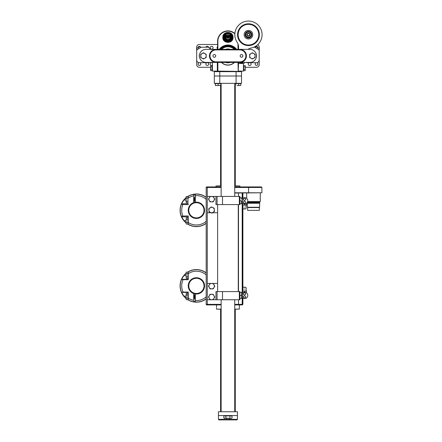 <?xml version="1.0" encoding="UTF-8"?>
<svg xmlns="http://www.w3.org/2000/svg" width="442" height="442" viewBox="0 0 442 442"><rect width="100%" height="100%" fill="white"/><g stroke="black" fill="none" stroke-linecap="round" stroke-linejoin="round"><path stroke-width="0.66" d="M221.138 304.908L206.729 304.908A0.541 0.541 0 0 1 206.182 304.361L206.182 187.463A0.541 0.541 0 0 1 206.729 186.922L221.138 186.922M234.73 186.922L261.371 186.922L261.913 187.463L234.73 187.463M221.138 309.256L216.514 309.118L221.138 309.118M234.73 309.118L239.349 309.118L234.73 309.256M239.349 309.118L239.349 304.908L242.343 304.908L234.73 304.908M206.729 304.908A0.541 0.541 0 0 1 206.182 304.361A0.541 0.541 0 0 0 206.729 304.908L207.27 304.908L207.27 304.361L221.138 304.361M216.514 304.908L216.541 307.085M234.73 192.767L261.913 192.767L234.73 193.038M234.73 185.833L239.895 185.972L234.73 185.972M221.138 185.972L215.972 185.972L221.138 185.833M247.68 201.574L260.272 201.574L260.272 198.856C260.288 197.933 260.272 197.933 260.216 198.856M260.283 193.038L260.277 198.138M247.514 202.066L259.741 202.066L259.741 201.574M247.238 202.933L259.741 202.933L259.741 203.259L247.238 203.259L247.238 202.933M247.343 203.259L247.343 207.259L259.631 207.259L259.631 203.259M247.343 207.259L247.642 207.558L259.332 207.558L259.631 207.259M247.642 207.558L247.642 210.381L259.332 210.381L259.332 207.558M239.349 204.591L239.349 196.436L239.895 196.436L239.895 204.591L217.061 204.591L217.061 196.436L207.27 196.436L207.27 283.433L217.602 283.433M239.349 196.436L222.497 196.436L222.497 204.591M217.602 212.746L212.514 212.746M211.049 212.746L207.27 212.746M217.061 196.436L222.497 196.436M217.061 204.591L215.972 204.591L215.972 196.436M217.061 299.742L217.061 291.587L222.497 291.587L222.497 299.742L207.27 299.742L207.27 283.433M239.349 299.742L239.349 291.587L239.895 291.587L239.895 299.742L222.497 299.742M239.349 291.587L222.497 291.587M215.972 299.742L215.972 291.587L217.061 291.587M211.619 201.872A2.718 2.718 0 0 1 209.265 197.795L208.48 199.154L210.049 201.872L213.193 201.872L213.978 200.513A2.718 2.718 0 0 1 211.619 201.872M213.978 197.795A2.718 2.718 0 0 1 213.978 200.513L214.762 199.154L213.193 196.436L211.619 196.436A2.718 2.718 0 0 1 213.978 197.795M211.619 196.436A2.718 2.718 0 0 0 209.265 197.795L210.049 196.436L211.619 196.436M210.011 207.839A2.718 2.718 0 0 1 214.326 209.735L214.155 208.171L211.282 206.911L208.746 208.768L208.917 210.326A2.718 2.718 0 0 1 210.011 207.839M210.525 212.519A2.718 2.718 0 0 1 208.917 210.326L209.088 211.884L210.525 212.519L211.961 213.149L213.226 212.221A2.718 2.718 0 0 1 210.525 212.519M213.226 212.221A2.718 2.718 0 0 0 214.326 209.735L214.497 211.293L213.226 212.221M211.619 283.433A2.718 2.718 0 0 1 213.978 287.51L214.762 286.151L213.193 283.433L210.049 283.433L209.265 284.792A2.718 2.718 0 0 1 211.619 283.433M209.265 287.51A2.718 2.718 0 0 1 209.265 284.792L208.48 286.151L210.049 288.869L211.619 288.869A2.718 2.718 0 0 1 209.265 287.51M211.619 288.869A2.718 2.718 0 0 0 213.978 287.51L213.193 288.869L211.619 288.869M211.619 294.306A2.718 2.718 0 0 1 213.978 298.383L214.762 297.024L213.193 294.306L210.049 294.306L209.265 295.665A2.718 2.718 0 0 1 211.619 294.306M209.265 298.383A2.718 2.718 0 0 1 209.265 295.665L208.48 297.024L210.049 299.742L211.619 299.742A2.718 2.718 0 0 1 209.265 298.383M211.619 299.742A2.718 2.718 0 0 0 213.978 298.383L213.193 299.742L211.619 299.742M243.21 292.4L243.21 292.4A3.26 3.26 0 0 0 242.52 292.808L242.52 297.974A3.26 3.26 0 0 0 243.21 298.383L245.818 298.383A3.26 3.26 0 0 0 245.818 292.4L245.719 292.4M245.686 292.4L244.448 292.4L245.686 292.4M244.514 295.024L244.52 295.024C242.818 294.267 242.824 293.516 244.52 292.77C246.211 293.521 246.211 294.273 244.514 295.024L244.52 295.024M244.52 295.759L244.514 295.759C246.211 296.51 246.211 297.262 244.514 298.018C242.818 297.256 242.824 296.505 244.52 295.759L244.514 295.759M242.614 291.04L243.072 289.272L242.78 288.107L243.293 287.234L245.741 287.234L246.255 288.107L245.956 289.272L246.421 291.04L246.421 292.4L242.614 292.4L242.614 291.04L243.564 291.04L242.614 291.339M244.514 200.419L244.52 200.419C242.818 199.662 242.824 198.911 244.52 198.165C246.211 198.917 246.211 199.668 244.514 200.419M244.52 201.154L244.514 201.154C246.211 201.906 246.211 202.657 244.514 203.408C242.818 202.651 242.824 201.9 244.52 201.154M244.586 197.795L243.21 197.795A3.26 3.26 0 0 0 242.52 198.204L241.686 198.204L241.686 199.292L241.42 197.795L239.895 197.795L239.895 203.779L241.42 203.779L241.42 200.784L239.895 200.784M242.614 205.138L246.421 205.138L245.956 206.906L246.255 208.072L245.741 208.944L243.293 208.944L242.774 208.072L243.078 206.906L242.614 204.839L243.564 205.138L246.421 204.839L246.421 205.138L246.421 203.779L244.448 203.779M244.514 291.339L243.564 291.04L246.421 291.04L246.421 291.339L245.465 291.04L244.514 291.339L244.581 292.4M241.42 298.383L241.686 296.886L241.686 298.383L239.895 298.383L239.895 292.4L241.686 292.4L241.686 293.897L241.42 292.4M241.42 295.394L241.686 293.897L241.686 296.886L241.42 295.394L239.895 295.394M241.686 293.897L241.686 292.808L242.52 292.808M244.514 288.107C242.271 288.107 242.271 288.107 244.514 288.107C246.763 288.107 246.763 288.107 244.514 288.107M244.514 289.272C242.658 289.272 242.658 289.272 244.514 289.272C246.376 289.272 246.376 289.272 244.514 289.272M242.614 204.839L242.614 203.779L244.514 203.779L244.514 204.839M243.343 203.779L244.581 203.779M245.724 203.779L245.818 203.779A3.26 3.26 0 0 0 245.818 197.795L243.21 197.795M241.42 200.784L241.42 203.779M241.42 197.795L241.686 199.292M241.686 202.281L241.686 200.784M241.686 203.37L242.52 203.37L242.52 198.204M244.514 208.072C242.271 208.072 242.271 208.072 244.514 208.072C246.763 208.072 246.763 208.072 244.514 208.072M244.514 206.906C242.658 206.906 242.658 206.906 244.514 206.906C246.376 206.906 246.376 206.906 244.514 206.906M235.271 85.521L235.271 88.24L235.271 85.521M219.779 83.345L214.337 83.345L214.337 76.007L219.779 76.007L219.779 83.345L236.089 83.345L236.089 76.007L241.525 76.007L241.525 83.345L236.089 83.345M219.779 76.007L236.089 76.007L236.089 71.659L219.779 71.659L219.779 76.007M218.42 411.745L218.42 415.552L218.42 411.745L237.448 411.745L237.448 419.359L236.901 419.9L218.961 419.9L218.42 419.359L218.42 415.552L218.42 419.359L237.448 419.359M237.448 415.552L218.42 415.552M225.89 415.878L225.89 418.115L230.995 418.43L223.851 418.115L223.851 415.878L232.011 415.878L232.011 418.115L230.995 418.43L232.011 418.115M223.851 418.115L224.398 418.43L225.89 418.115M229.973 415.878L229.973 418.115M227.934 39.703A0.315 0.315 0 0 0 227.663 40.167A0.315 0.315 0 0 0 228.205 40.167A0.315 0.315 0 0 0 227.934 39.703M230.636 38.134A0.315 0.315 0 0 0 230.166 37.863A0.315 0.315 0 0 0 230.166 38.404A0.315 0.315 0 0 0 230.636 38.134M226.149 39.426A0.315 0.315 0 0 1 226.619 39.156A0.315 0.315 0 0 1 226.619 39.697A0.315 0.315 0 0 1 226.149 39.426M229.807 36.736A0.326 0.326 0 0 0 230.089 36.244A0.326 0.326 0 0 0 229.52 36.244A0.326 0.326 0 0 0 229.807 36.736M226.061 36.084A0.326 0.326 0 0 1 226.343 36.57A0.326 0.326 0 0 1 225.779 36.57A0.326 0.326 0 0 1 226.061 36.084M225.227 38.134A0.315 0.315 0 0 1 225.696 37.863A0.315 0.315 0 0 1 225.696 38.404A0.315 0.315 0 0 1 225.227 38.134M229.713 39.426A0.315 0.315 0 0 0 229.243 39.156A0.315 0.315 0 0 0 229.243 39.697A0.315 0.315 0 0 0 229.713 39.426M227.934 37.73A0.326 0.326 0 0 0 228.216 37.239A0.326 0.326 0 0 0 227.652 37.239A0.326 0.326 0 0 0 227.934 37.73M228.415 40.41A3.044 3.044 0 0 0 228.746 40.338L228.746 40.476A3.182 3.182 0 0 1 227.116 40.476L227.116 40.338A3.044 3.044 0 0 0 227.448 40.41A0.624 0.624 0 0 1 227.503 39.559A0.624 0.624 0 0 1 228.359 39.559A0.624 0.624 0 0 1 228.415 40.41L228.398 40.41A3.044 3.044 0 0 0 228.415 40.41L228.365 40.382A0.569 0.569 0 0 1 227.497 40.382L227.448 40.41A3.044 3.044 0 0 0 227.47 40.41M230.868 38.299A0.569 0.569 0 0 0 230.326 37.564A0.569 0.569 0 0 0 230.21 38.692A0.569 0.569 0 0 0 230.895 38.134A0.569 0.569 0 0 0 230.326 37.564M226.464 38.857A0.569 0.569 0 0 0 226.127 39.891A0.569 0.569 0 0 0 227.006 39.603A0.569 0.569 0 0 0 226.464 38.857A0.569 0.569 0 0 0 226.127 39.891M229.807 35.537A0.867 0.867 0 0 0 228.934 36.41A0.867 0.867 0 0 0 229.807 37.277A0.867 0.867 0 0 0 230.575 36.001A0.867 0.867 0 0 0 228.934 36.41A0.867 0.867 0 0 0 229.807 37.277A0.867 0.867 0 0 0 230.575 36.001M225.542 37.564A0.569 0.569 0 0 0 224.995 38.299A0.569 0.569 0 0 0 226.111 38.078A0.569 0.569 0 0 0 225.542 37.564A0.569 0.569 0 0 0 224.995 38.299M229.741 39.891A0.569 0.569 0 0 0 229.404 38.857A0.569 0.569 0 0 0 228.862 39.603A0.569 0.569 0 0 0 229.973 39.426A0.569 0.569 0 0 0 229.404 38.857M228.365 40.382A0.569 0.569 0 0 0 228.326 39.598A0.569 0.569 0 0 0 227.542 39.598A0.569 0.569 0 0 0 227.497 40.382M226.061 35.537A0.867 0.867 0 0 0 225.779 37.233A0.867 0.867 0 0 0 226.917 36.548A0.867 0.867 0 0 0 226.061 35.537M227.934 38.272A0.867 0.867 0 0 0 228.801 37.404A0.867 0.867 0 0 0 227.934 36.531A0.867 0.867 0 0 0 227.061 37.404A0.867 0.867 0 0 0 227.934 38.272M228.746 40.476A3.182 3.182 0 0 0 231.105 37.62L230.807 37.62A2.884 2.884 0 0 0 230.763 36.857L231.067 36.857A3.182 3.182 0 0 0 230.061 35.04L229.807 35.321A2.801 2.801 0 0 0 229.42 35.034L228.989 35.669A1.276 1.276 0 0 1 226.873 35.669L226.442 35.034A2.801 2.801 0 0 0 226.061 35.321L225.801 35.04A3.182 3.182 0 0 0 227.116 40.476M230.326 37.509A0.624 0.624 0 0 1 230.868 38.448A0.624 0.624 0 0 1 229.785 38.448A0.624 0.624 0 0 1 230.326 37.509M226.464 38.802A0.624 0.624 0 0 1 227.006 39.741A0.624 0.624 0 0 1 225.923 39.741A0.624 0.624 0 0 1 226.464 38.802M229.807 35.482A0.923 0.923 0 0 1 230.602 36.868A0.923 0.923 0 0 1 229.006 36.868A0.923 0.923 0 0 1 229.807 35.482M226.061 35.482A0.923 0.923 0 0 1 226.862 36.868A0.923 0.923 0 0 1 225.26 36.868A0.923 0.923 0 0 1 226.061 35.482M225.542 37.509A0.624 0.624 0 0 1 226.083 38.448A0.624 0.624 0 0 1 225 38.448A0.624 0.624 0 0 1 225.542 37.509M229.404 38.802A0.624 0.624 0 0 1 229.945 39.741A0.624 0.624 0 0 1 228.862 39.741A0.624 0.624 0 0 1 229.404 38.802M227.934 36.482A0.923 0.923 0 0 1 228.735 37.863A0.923 0.923 0 0 1 227.133 37.863A0.923 0.923 0 0 1 227.934 36.482M227.934 35.526A0.569 0.569 0 0 0 228.426 34.669A0.569 0.569 0 0 0 227.437 34.669A0.569 0.569 0 0 0 227.934 35.526M226.442 35.034L226.193 34.664C223.845 37.509 224.425 39.504 227.934 40.647C231.442 39.504 232.022 37.509 229.669 34.664L229.42 35.034M226 34.377L225.912 34.244A3.751 3.751 0 0 0 225.094 39.857A3.751 3.751 0 0 0 230.768 39.857A3.751 3.751 0 0 0 229.956 34.244L229.785 34.493A3.453 3.453 0 0 1 230.542 39.658A3.453 3.453 0 0 1 225.321 39.658A3.453 3.453 0 0 1 226.077 34.493L226 34.377A3.586 3.586 0 0 0 225.216 39.752A3.586 3.586 0 0 0 230.647 39.752A3.586 3.586 0 0 0 229.862 34.377M225.912 34.244A3.751 3.751 0 0 1 229.956 34.244M224.111 37.404A3.818 3.818 0 0 1 229.84 34.095A3.818 3.818 0 0 1 229.84 40.714A3.818 3.818 0 0 1 224.111 37.404M224.072 37.404A3.862 3.862 0 0 1 229.862 34.062A3.862 3.862 0 0 1 229.862 40.747A3.862 3.862 0 0 1 224.072 37.404M223.707 37.404A4.227 4.227 0 0 1 230.044 33.747A4.227 4.227 0 0 1 230.044 41.062A4.227 4.227 0 0 1 223.707 37.404M223.58 37.404A4.348 4.348 0 0 1 230.105 33.636A4.348 4.348 0 0 1 230.105 41.172A4.348 4.348 0 0 1 223.58 37.404M223.309 37.404A4.619 4.619 0 0 1 230.243 33.399A4.619 4.619 0 0 1 230.243 41.404A4.619 4.619 0 0 1 223.309 37.404M223.039 37.404A4.895 4.895 0 0 1 230.381 33.167A4.895 4.895 0 0 1 230.381 41.642A4.895 4.895 0 0 1 223.039 37.404M228.243 65.129L228.613 65.107M227.116 65.096L227.74 65.129M219.923 49.366A10.332 10.332 0 0 1 235.94 49.366M234.481 62.416A9.243 9.243 0 0 1 221.387 62.416M221.387 49.366A9.243 9.243 0 0 1 234.481 49.366M229.834 49.366A6.796 6.796 0 0 0 226.028 49.366M226.028 62.416A6.796 6.796 0 0 0 229.834 62.416M217.331 71.383L217.873 71.112L217.602 71.659L217.331 71.383L217.331 62.416M238.536 71.112L243.426 71.112L243.426 63.499L239.619 63.499A1.088 1.088 0 0 1 238.536 62.416L238.26 71.659L237.989 62.416M238.536 71.383L217.873 71.112L217.873 62.416M238.26 44.736L238.26 49.366M217.602 49.366L217.602 41.211A10.332 10.332 0 0 1 234.884 33.57M196.568 48.438L199.85 46.515L196.568 48.438L197.182 49.659A1.088 1.088 0 0 0 196.668 50.581L196.668 59.968A2.718 2.718 0 0 0 199.386 62.687L208.63 62.687A2.718 2.718 0 0 0 209.817 62.416M212.436 63.228A1.359 1.359 0 0 0 212.166 62.416A1.359 1.359 0 0 1 212.436 63.228L212.436 71.112L217.331 71.112M210.204 49.366A2.718 2.718 0 0 0 207.541 47.189L201.447 47.189A1.088 1.088 0 0 0 200.867 47.355L200.513 47.576L199.795 46.421L198.988 46.929L199.85 46.515M253.852 47.189L254.421 47.189A1.088 1.088 0 0 1 254.995 47.355L258.686 49.659A1.088 1.088 0 0 1 259.194 50.581L259.194 59.968A2.718 2.718 0 0 1 256.476 62.687L247.233 62.687A2.718 2.718 0 0 1 246.05 62.416M256.244 54.173A4.216 4.216 0 0 1 256.244 57.609M259.194 50.891L259.194 59.968M256.476 62.687L248.017 62.687M207.541 47.189L201.447 47.189A1.088 1.088 0 0 0 200.867 47.355L197.182 49.659A1.088 1.088 0 0 0 196.668 50.581L196.668 59.968M199.386 62.687L208.63 62.687M199.618 54.173A4.216 4.216 0 0 0 199.618 57.609M243.702 69.377L245.139 69.377L245.332 66.239L245.139 70.632L243.702 70.632L243.702 65.609L245.139 65.609L245.332 66.239L245.139 65.609M245.332 70.3L245.139 69.377M243.702 66.869L245.139 66.869M212.166 66.869L210.729 66.869L210.536 70.007L210.729 65.609L212.166 65.609L212.166 70.632L210.729 70.632L210.536 70.007L210.729 70.632M210.729 65.609L210.729 66.869M212.166 69.377L210.729 69.377M206.795 62.687A1.442 1.442 0 0 0 207.436 65.477A1.442 1.442 0 0 0 207.751 62.687M208.679 47.438A1.442 1.442 0 0 0 205.939 47.189M210.536 67.306L199.386 67.306A2.718 2.718 0 0 1 196.668 64.587L196.668 48.603M196.668 48.377L196.668 47.189A2.718 2.718 0 0 1 199.386 44.471L217.602 44.471M259.194 48.603L259.194 64.587A2.718 2.718 0 0 1 256.476 67.306L245.332 67.306M257.647 44.736A2.718 2.718 0 0 1 259.194 47.189L259.194 48.377M255.658 46.648A1.359 1.359 0 0 1 256.062 46.438M256.084 46.432A1.359 1.359 0 0 1 257.819 47.515M255.117 64.046A1.359 1.359 0 0 1 257.156 62.869A1.359 1.359 0 0 1 257.156 65.223A1.359 1.359 0 0 1 255.117 64.046M238.26 46.648A1.359 1.359 0 0 1 238.536 46.918M238.536 48.548A1.359 1.359 0 0 1 238.26 48.819M217.602 48.819A1.359 1.359 0 0 1 217.602 46.648M198.044 47.515A1.359 1.359 0 0 1 199.778 46.432M199.806 46.438A1.359 1.359 0 0 1 200.718 47.449M198.027 64.046A1.359 1.359 0 0 1 200.066 62.869A1.359 1.359 0 0 1 200.066 65.223A1.359 1.359 0 0 1 198.027 64.046M212.37 62.814A1.442 1.442 0 0 0 210.558 65.018A1.442 1.442 0 0 0 212.436 65.234M213.061 47.736A1.442 1.442 0 0 0 210.9 46.487A1.442 1.442 0 0 0 210.9 48.979A1.442 1.442 0 0 0 213.061 47.736M249.205 62.687A1.442 1.442 0 0 0 249.84 65.477A1.442 1.442 0 0 0 250.161 62.687M239.895 61.869L239.895 62.416L215.972 62.416A6.525 6.525 0 0 1 209.447 55.891A6.525 6.525 0 0 1 215.972 49.366L239.895 49.366A6.525 6.525 0 0 1 246.421 55.891A6.525 6.525 0 0 1 239.895 62.416L249.951 62.416A6.525 6.525 0 0 0 256.476 55.891A6.525 6.525 0 0 0 249.951 49.366L239.895 49.366L239.895 49.907L215.972 49.907A5.978 5.978 0 0 0 209.989 55.891A5.978 5.978 0 0 0 215.972 61.869L239.895 61.869A5.978 5.978 0 0 0 245.874 55.891A5.978 5.978 0 0 0 239.895 49.907M215.972 49.907L215.972 49.366L205.911 49.366A6.525 6.525 0 0 0 199.386 55.891A6.525 6.525 0 0 0 205.911 62.416L215.972 62.416L215.972 61.869M240.166 55.891A1.359 1.359 0 0 1 242.205 54.714A1.359 1.359 0 0 1 242.205 57.068A1.359 1.359 0 0 1 240.166 55.891M212.978 55.891A1.359 1.359 0 0 1 215.022 54.714A1.359 1.359 0 0 1 215.022 57.068A1.359 1.359 0 0 1 212.978 55.891M255.117 55.891A2.718 2.718 0 0 1 251.039 58.245L252.399 59.029L255.117 57.46L255.117 54.322L253.758 53.537A2.718 2.718 0 0 1 255.117 55.891M251.039 53.537A2.718 2.718 0 0 1 253.758 53.537L252.399 52.753L249.68 54.322L249.68 55.891A2.718 2.718 0 0 1 251.039 53.537M249.68 55.891A2.718 2.718 0 0 0 251.039 58.245L249.68 57.46L249.68 55.891M206.182 55.891A2.718 2.718 0 0 1 202.105 58.245L203.464 59.029L206.182 57.46L206.182 54.322L204.823 53.537A2.718 2.718 0 0 1 206.182 55.891M202.105 53.537A2.718 2.718 0 0 1 204.823 53.537L203.464 52.753L200.745 54.322L200.745 55.891A2.718 2.718 0 0 1 202.105 53.537M200.745 55.891A2.718 2.718 0 0 0 202.105 58.245L200.745 57.46L200.745 55.891M198.237 47.521L198.9 48.587M197.375 47.935L198.182 47.432M255.857 46.764L255.564 46.598L255.83 46.802M255.095 47.416L255.515 46.692M255.349 47.576L256.012 46.515L256.879 46.929L257.625 47.521L256.962 48.587M256.879 46.929L256.012 46.515M259.299 48.438L258.493 47.935L259.299 48.438M257.625 47.521L258.493 47.935M258.576 49.592L259.239 48.532M242.962 62.416A2.177 2.177 0 0 1 240.089 62.416M239.846 62.416L239.995 62.775L242.487 63.101L243.249 62.107M243.426 63.499A1.088 1.088 0 0 0 244.514 62.416M247.995 49.366A8.155 8.155 0 0 1 251.095 48.045A13.619 13.619 0 0 0 261.355 30.31A13.619 13.619 0 0 0 242.42 22.476A13.619 13.619 0 0 0 237.15 42.277A8.155 8.155 0 0 1 238.536 46.824L238.536 49.366M237.558 34.686A10.901 10.901 0 0 1 253.907 25.244A10.901 10.901 0 0 1 253.907 44.128A10.901 10.901 0 0 1 237.558 34.686M240.768 26.995A10.873 10.873 0 0 0 245.642 45.189A10.873 10.873 0 0 0 258.962 31.868A10.873 10.873 0 0 0 240.768 26.995A10.873 10.873 0 0 0 245.642 45.189A10.873 10.873 0 0 0 258.962 31.868A10.873 10.873 0 0 0 240.768 26.995A10.873 10.873 0 0 1 258.962 31.868A10.873 10.873 0 0 1 245.642 45.189A10.873 10.873 0 0 1 240.768 26.995M245.42 31.647A4.293 4.293 0 0 0 247.343 38.835A4.293 4.293 0 0 0 252.609 33.575A4.293 4.293 0 0 0 245.42 31.647M251.492 37.725A4.293 4.293 0 0 1 244.31 35.796A4.293 4.293 0 0 1 249.57 30.537A4.293 4.293 0 0 1 251.492 37.725M250.796 37.023A3.309 3.309 0 0 1 245.26 35.542A3.309 3.309 0 0 1 249.316 31.487A3.309 3.309 0 0 1 250.796 37.023M245.255 34.062A3.26 3.26 0 0 1 250.277 31.979L251.658 35.31A3.26 3.26 0 0 1 246.636 37.393L245.255 34.062M245.376 34.349A3.1 3.1 0 0 1 250.399 32.266L251.542 35.023A3.1 3.1 0 0 1 246.52 37.106M251.658 35.31L251.542 35.023L251.658 35.31M247.078 35.255A1.497 1.497 0 0 1 248.653 33.2A1.497 1.497 0 0 1 249.642 35.592A1.497 1.497 0 0 1 247.078 35.255M247.404 35.122A1.144 1.144 0 0 1 248.608 33.553A1.144 1.144 0 0 1 249.365 35.382A1.144 1.144 0 0 1 247.404 35.122M241.525 71.659L241.525 76.007L241.525 71.659L236.089 71.659M214.337 76.007L214.337 71.659L219.779 71.659M215.425 85.339L215.243 83.621L220.867 83.621L220.867 85.278L219.508 85.521L220.867 85.278M215.403 85.505L216.79 85.521L215.425 85.521L215.425 83.621L215.431 85.278M219.508 85.521L216.79 85.521L219.508 85.521M218.149 83.621L218.149 85.278M234.73 83.621L240.768 83.621L240.768 85.278L239.686 85.521L240.476 85.278M237.078 85.521L239.686 85.521L237.078 85.521M240.326 85.521L240.768 85.278M238.603 83.621L238.603 85.278M235.553 83.621L235.553 85.278M194.497 198.066A1.901 1.901 0 0 1 195.309 196.508M195.309 202.221A8.155 8.155 0 0 0 190.684 216.121A8.155 8.155 0 0 0 204.138 212.878A8.155 8.155 0 0 0 195.309 202.221L195.309 194.165A16.177 16.177 0 0 1 206.182 197.425L206.182 221.254A14.685 14.685 0 0 1 188.242 222.514L188.242 215.961L187.972 223.624M196.397 226.613A16.31 16.31 0 0 1 187.607 224.044A16.31 16.31 0 0 0 206.182 223.348A16.31 16.31 0 0 1 196.397 226.613M186.065 222.923A16.31 16.31 0 0 1 186.065 197.679A16.31 16.31 0 0 0 186.065 222.923M187.607 196.563A16.31 16.31 0 0 1 206.182 197.254A16.31 16.31 0 0 0 187.607 196.563M197.878 202.281A8.155 8.155 0 0 1 202.602 215.591A8.155 8.155 0 0 1 188.712 213.027A8.155 8.155 0 0 1 197.878 202.281A8.155 8.155 0 0 1 202.602 215.591A8.155 8.155 0 0 1 188.712 213.027A8.155 8.155 0 0 1 197.878 202.281M195.309 301.621L195.309 300.521A14.685 14.685 0 0 0 206.182 296.825L206.182 274.924A14.685 14.685 0 0 0 188.242 273.664L188.242 279.698L183.087 279.664A14.685 14.685 0 0 0 183.087 292.09L181.601 292.416A16.177 16.177 0 0 0 182.397 293.98L182.397 293.98M187.867 299.615L188.242 299.847L188.242 292.057L183.087 292.09M188.242 292.057L188.242 298.09A14.685 14.685 0 0 0 193.679 300.311L193.679 293.565A8.155 8.155 0 0 1 190.684 280.057A8.155 8.155 0 0 1 204.138 283.3A8.155 8.155 0 0 1 195.309 293.958L195.309 301.09M183.087 279.664L181.524 279.521A16.177 16.177 0 0 0 181.524 292.228A16.177 16.177 0 0 1 181.524 279.521L181.601 279.338A16.177 16.177 0 0 1 182.397 277.775M186.065 296.123L183.883 296.123L186.065 298.322M183.883 296.123L181.601 292.416L188.242 292.416M187.972 272.554L188.242 279.338L181.601 279.338L183.883 275.631L186.065 273.432M187.867 272.134L188.242 271.907A16.177 16.177 0 0 1 206.182 272.996A16.177 16.177 0 0 0 188.242 271.907L188.242 273.664M206.182 296.825L206.182 298.753A16.177 16.177 0 0 1 195.309 302.013A16.177 16.177 0 0 0 206.182 298.753A16.177 16.177 0 0 1 195.309 302.013A16.177 16.177 0 0 0 206.182 298.753M195.309 297.836L195.309 295.118M195.309 301.234L195.309 301.566M188.242 299.847A16.177 16.177 0 0 0 193.679 301.82A16.177 16.177 0 0 1 188.242 299.847A16.177 16.177 0 0 0 193.679 301.82A16.177 16.177 0 0 1 188.242 299.847L188.242 298.09M188.242 279.338L188.242 279.698M193.679 297.809L193.679 295.151L194.01 294.847L194.01 298.112L193.679 297.809M194.01 294.847L194.436 298.112L194.22 295.151L194.557 294.847L194.557 298.112L194.22 297.809L193.889 298.112M194.557 294.847L194.977 298.112L194.767 295.151L195.099 294.847L195.099 298.112L194.767 297.809L194.436 298.112M195.099 298.112L195.309 297.809L194.977 298.112M186.309 272.134L186.065 272.918L186.309 272.134L187.972 272.134L187.972 278.416L186.309 278.416L186.065 275.272L186.309 278.416M186.065 272.918L186.065 275.272L186.065 272.918M187.972 273.703L186.309 273.703M187.972 276.841L186.309 276.841M187.972 294.908L186.309 294.908L186.065 296.477L186.309 293.339L187.972 293.339L187.972 299.615L186.309 299.615L186.065 296.477L186.065 298.831M186.309 293.339L186.309 294.908M187.972 298.046L186.309 298.046M194.22 297.809L194.01 298.112M194.767 297.809L194.557 298.112M195.309 299.67A1.901 1.901 0 0 1 194.497 298.112M193.679 293.565A8.155 8.155 0 0 0 195.309 293.958M196.397 302.19A16.31 16.31 0 0 1 187.607 299.615A16.31 16.31 0 0 0 206.182 298.925A16.31 16.31 0 0 1 196.397 302.19M186.065 298.499A16.31 16.31 0 0 1 186.065 273.255A16.31 16.31 0 0 0 186.065 298.499M187.607 272.134A16.31 16.31 0 0 1 206.182 272.83A16.31 16.31 0 0 0 187.607 272.134M197.878 277.858A8.155 8.155 0 0 1 202.602 291.168A8.155 8.155 0 0 1 188.712 288.604A8.155 8.155 0 0 1 197.878 277.858A8.155 8.155 0 0 1 202.602 291.168A8.155 8.155 0 0 1 188.712 288.604A8.155 8.155 0 0 1 197.878 277.858M182.883 204.558L188.242 204.646L188.242 203.762L181.601 203.762L181.413 204.21L182.883 204.558A14.685 14.685 0 0 0 182.883 216.05L188.242 215.961M193.679 195.867A14.685 14.685 0 0 0 188.242 198.088L188.242 196.331A16.177 16.177 0 0 1 193.679 194.358L193.679 202.613M188.242 203.762L188.242 204.646M182.397 202.198L182.397 202.198A16.177 16.177 0 0 0 181.601 203.762L183.883 200.055L186.065 197.856M186.065 222.746L183.883 220.547L181.413 216.392A16.177 16.177 0 0 1 181.413 204.21M188.242 196.331L187.867 196.563M188.242 222.514L188.242 224.271A16.177 16.177 0 0 0 206.182 223.182A16.177 16.177 0 0 1 188.242 224.271L187.867 224.044M195.309 201.06L195.309 198.342M206.182 199.353A14.685 14.685 0 0 0 195.309 195.657L195.309 194.325M182.883 216.05L181.413 216.392M188.242 216.84L181.601 216.84M186.309 217.762L186.065 220.906L186.309 217.762L187.972 217.762L187.972 224.044L186.309 224.044L186.065 223.26L186.309 224.044M186.065 220.906L186.065 223.26L186.065 220.906M187.972 222.475L186.309 222.475M187.972 219.337L186.309 219.337M186.065 196.983L186.309 196.563L186.065 197.347L186.309 196.563L187.972 196.563L187.972 202.839L186.309 202.839L186.065 199.701L186.065 202.055M186.065 197.347L186.065 199.701L186.309 196.563M187.972 198.132L186.309 198.132M187.972 201.27L186.309 201.27M193.679 198.37L193.679 201.027M194.767 201.027L194.977 198.066L194.557 201.331L194.22 201.027L194.436 198.066L194.01 201.331L193.889 198.066M194.22 198.37L194.01 198.066L194.22 198.37M194.557 201.331L194.436 198.066M194.767 198.37L194.557 198.066M195.309 201.027L194.977 198.066M195.309 198.37L195.099 198.066M248.592 193.038L248.592 186.922M221.138 187.463L207.27 187.463L207.27 196.436M207.27 299.742L207.27 304.361L206.182 304.361M234.73 304.361L242.885 304.361L242.343 304.908M238.498 193.038L238.498 196.436M238.498 204.591L238.498 291.587M238.498 299.742L238.498 304.361A0.541 0.431 90 0 1 238.067 304.908M242.194 193.038L242.194 198.204M242.194 203.37L242.194 292.808M242.194 297.974L242.194 304.361A0.541 0.431 90 0 1 241.763 304.908M242.724 193.038L242.724 198.06M242.724 205.563L242.724 290.615M242.724 298.118L242.724 304.361A0.541 0.536 90 0 1 242.188 304.908M207.27 186.922L207.27 187.463L206.182 187.463A0.541 0.541 0 0 1 206.729 186.922M226.575 418.43L226.575 419.9M229.293 419.9L229.293 418.43M229.763 34.531A3.403 3.403 0 0 1 230.509 39.631A3.403 3.403 0 0 1 225.354 39.631A3.403 3.403 0 0 1 226.105 34.531M234.857 33.918A10.061 10.061 0 0 0 217.873 41.211L217.873 49.366M219.232 49.366A10.873 10.873 0 0 1 236.63 49.366M237.989 49.366L237.989 43.896M235.227 49.366A9.785 9.785 0 0 0 220.635 49.366M234.288 49.366A9.105 9.105 0 0 0 221.58 49.366M221.58 62.416A9.105 9.105 0 0 0 234.288 62.416M230.276 62.416A6.934 6.934 0 0 1 225.591 62.416M225.591 49.366A6.934 6.934 0 0 1 230.276 49.366M255.763 41.99A10.332 10.332 0 0 1 238.481 37.36A10.332 10.332 0 0 1 251.133 24.708A10.332 10.332 0 0 1 255.763 41.99M241.15 27.382A10.332 10.332 0 0 0 245.785 44.664A10.332 10.332 0 0 0 258.437 32.012A10.332 10.332 0 0 0 241.15 27.382M246.089 35.669A2.564 2.564 0 0 1 248.791 32.139A2.564 2.564 0 0 1 250.492 36.244A2.564 2.564 0 0 1 246.089 35.669M195.309 194.845A15.498 15.498 0 0 0 193.679 195.049M197.778 202.817A7.613 7.613 0 0 0 189.226 212.845A7.613 7.613 0 0 0 202.187 215.243A7.613 7.613 0 0 0 197.778 202.817M186.065 275.631L183.883 275.631M193.679 301.135A15.498 15.498 0 0 0 195.309 301.333M197.778 278.394A7.613 7.613 0 0 0 189.226 288.422A7.613 7.613 0 0 0 202.187 290.814A7.613 7.613 0 0 0 197.778 278.394M186.065 200.055L183.883 200.055M186.065 220.547L183.883 220.547M242.885 193.038L242.885 197.961M242.885 206.176L242.885 207.337M242.885 208.254L242.885 287.924M242.885 288.841L242.885 290.002M242.885 298.217L242.885 304.361M216.514 307.897L216.514 309.118M261.913 192.767L261.913 187.463M215.972 185.972L215.972 186.922M239.895 185.972L239.895 186.922M246.691 193.038L246.691 198.353M259.272 202.663L259.642 202.906L259.642 202.093L247.702 202.337M247.702 202.663L259.642 202.906M259.272 202.337L259.642 202.093M217.602 204.591L217.602 291.587M238.26 204.591L238.26 291.587M242.52 297.974L241.686 297.974M244.244 287.234L244.785 287.234M242.52 203.37A3.26 3.26 0 0 0 243.21 203.779M244.244 208.944L244.785 208.944M235.271 411.745L235.271 309.256M235.271 185.833L235.271 88.24M220.591 411.745L220.591 309.256M220.591 185.833L220.591 85.521M221.138 83.345L221.138 196.436M221.138 299.742L221.138 411.745M234.73 83.345L234.73 196.436M234.73 299.742L234.73 411.745M224.398 415.552L224.398 415.878M231.464 415.552L231.464 415.878M233.044 37.404C233.359 30.813 222.503 30.807 222.823 37.404C222.503 43.996 233.359 43.996 233.044 37.404M243.426 70.3L243.702 70.3M243.426 65.946L243.702 65.946M215.425 83.345L215.425 83.621M220.862 83.345L220.862 83.621M235 83.345L235 83.621M195.309 295.151L195.099 294.847M194.22 201.027L193.889 201.331"/></g></svg>
